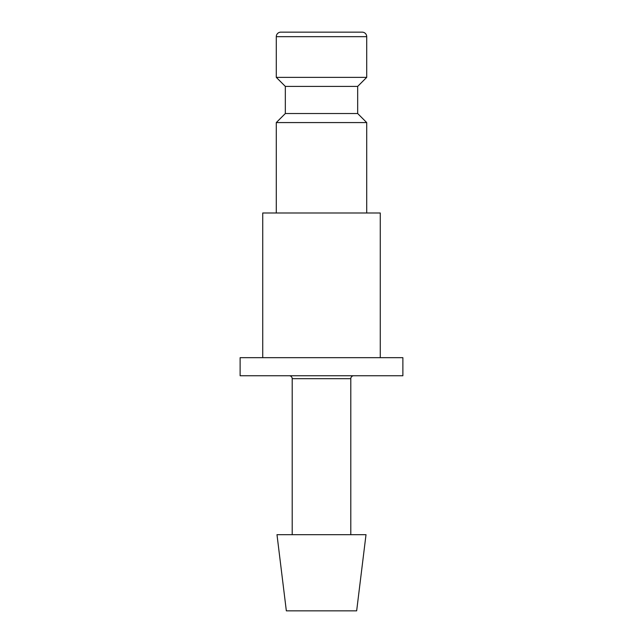 <?xml version="1.0" encoding="UTF-8"?>
<svg xmlns="http://www.w3.org/2000/svg" width="643" height="643" viewBox="0 0 643 643"><rect width="100%" height="100%" fill="white"/><g stroke="black" fill="none" stroke-linecap="round" stroke-linejoin="round"><path stroke-width="0.96" d="M357.669 113.53L285.331 113.53L285.331 86.403L357.669 86.403L357.669 113.53L366.711 122.572L276.289 122.572L276.289 212.994M366.711 36.667L276.289 36.667A4.517 4.517 0 0 1 280.814 32.15L362.186 32.15A4.517 4.517 0 0 1 366.711 36.667L366.711 77.361L276.289 77.361L285.331 86.403M262.73 357.669L262.73 212.994L380.27 212.994L380.27 357.669M321.5 534.679L276.988 534.679L286.344 610.85L356.656 610.85L366.012 534.679L321.5 534.679M289.27 375.753A2.934 2.934 0 0 1 292.203 378.679L350.797 378.679A2.934 2.934 0 0 1 353.73 375.753M321.5 357.669L240.12 357.669L240.12 375.753L402.88 375.753L402.88 357.669L321.5 357.669M285.331 113.53L276.289 122.572M276.289 36.667L276.289 77.361M292.203 378.679L292.203 534.679M350.797 378.679L350.797 534.679M357.669 86.403L366.711 77.361M366.711 122.572L366.711 212.994"/></g></svg>
